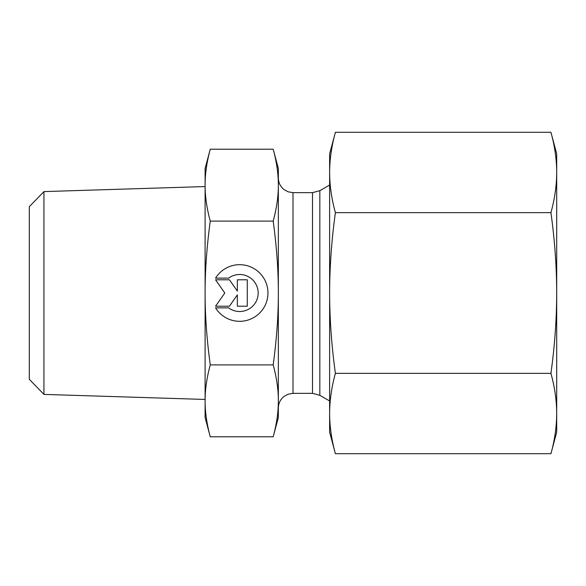 <?xml version="1.0" encoding="UTF-8"?>
<svg xmlns="http://www.w3.org/2000/svg" width="586" height="586" viewBox="0 0 586 586"><rect width="100%" height="100%" fill="white"/><g stroke="black" fill="none" stroke-linecap="round" stroke-linejoin="round"><path stroke-width="0.88" d="M215.553 278.13A28.318 28.318 0 0 1 258.06 271.486A28.318 28.318 0 0 1 258.06 314.514A28.318 28.318 0 0 1 215.553 307.87L228.635 307.87A18.503 18.503 0 0 0 253.364 280.577A18.503 18.503 0 0 0 228.635 278.13L215.553 278.13M237.359 279.786L247.27 279.786L247.27 306.214L237.359 306.214L237.359 294.89L229.426 306.214L215.553 306.214L224.804 293L215.553 279.786L229.426 279.786L237.359 291.11L237.359 279.786M43.943 191.593L29.3 206.704L29.3 379.296L43.943 394.407L43.943 191.593L205.1 186.553M210.264 149.21C206.792 162.014 205.071 173.998 205.1 185.161L205.1 168.475L210.264 149.21L273.186 149.21C276.665 162.073 278.387 174.057 278.35 185.161L278.35 400.839C278.387 389.741 276.665 377.758 273.186 364.895C276.665 339.169 278.387 315.209 278.35 293C278.387 270.791 276.665 246.831 273.186 221.105C276.665 208.242 278.387 196.259 278.35 185.161L278.35 168.475L273.186 149.21M210.264 221.105C206.792 246.706 205.071 270.673 205.1 293L205.1 185.161C205.071 196.325 206.792 208.301 210.264 221.105L273.186 221.105M210.264 364.895C206.792 377.699 205.071 389.675 205.1 400.839L205.1 293C205.071 315.327 206.792 339.294 210.264 364.895L273.186 364.895M210.264 436.79L205.1 417.525L205.1 400.839C205.071 412.002 206.792 423.986 210.264 436.79L273.186 436.79C276.665 423.927 278.387 411.943 278.35 400.839L278.35 417.525L273.186 436.79M550.928 132.297L556.7 153.825L556.7 432.175L550.928 453.703C554.722 440.02 556.641 426.623 556.7 413.526C556.641 400.436 554.722 387.038 550.928 373.355C554.722 345.974 556.641 319.194 556.7 293C556.641 266.806 554.722 240.026 550.928 212.645C554.722 198.962 556.641 185.564 556.7 172.474C556.641 159.377 554.722 145.98 550.928 132.297L335.397 132.297C331.603 145.98 329.684 159.377 329.625 172.474L329.625 153.825L335.397 132.297M329.625 413.526C329.684 426.623 331.603 440.02 335.397 453.703L329.625 432.175L329.625 293C329.684 319.194 331.603 345.974 335.397 373.355C331.603 387.038 329.684 400.436 329.625 413.526L329.625 413.863M329.625 172.138L329.625 172.474C329.684 185.564 331.603 198.962 335.397 212.645C331.603 240.026 329.684 266.806 329.625 293L329.625 397.667M329.625 293L329.625 172.474M335.397 373.355L550.928 373.355M335.397 453.703L550.928 453.703M335.397 212.645L550.928 212.645M319.839 293L319.839 190.684L312.514 192.648L312.514 393.353L319.839 395.316L319.839 293M312.514 393.353L293 393.353L293 192.648L312.514 192.648M43.943 394.407L205.1 399.447M319.839 395.316L329.625 400.963M319.839 190.684L329.625 185.037M293 192.648L288.144 191.82L283.932 189.505C280.313 186.516 278.453 182.686 278.35 177.998M293 393.353L288.144 394.18L283.932 396.495C280.313 399.484 278.453 403.315 278.35 408.002"/></g></svg>
